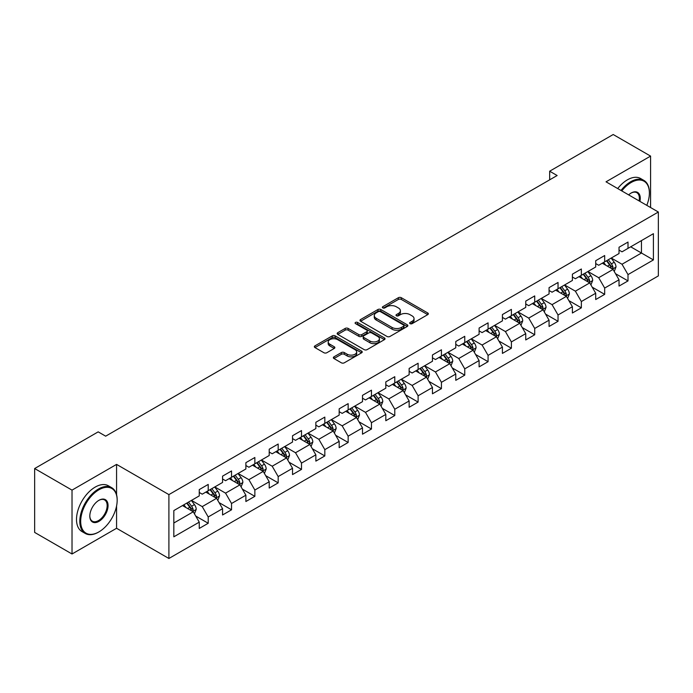 <?xml version="1.0" encoding="UTF-8"?>
<svg xmlns="http://www.w3.org/2000/svg" width="693" height="693" viewBox="0 0 693 693"><rect width="100%" height="100%" fill="white"/><g stroke="black" fill="none" stroke-linecap="round" stroke-linejoin="round"><path stroke-width="1.04" d="M410.074 323.648A1.455 0.84 0 0 0 412.136 323.648L427.72 314.648A2.079 1.195 0 0 0 428.335 313.808A2.079 1.195 0 0 0 427.72 312.959L401.308 297.704A2.079 1.195 0 0 0 398.38 297.704L382.787 306.704A1.455 0.84 0 0 0 382.363 307.302A1.455 0.84 0 0 0 382.787 307.891A1.455 0.84 0 0 0 384.84 307.891L386.859 306.73A6.644 3.837 0 0 1 396.249 306.73L398.449 308.004A6.644 3.837 0 0 1 400.398 310.715A6.644 3.837 0 0 1 398.449 313.418L396.431 314.587A1.455 0.84 0 0 0 396.006 315.176A1.455 0.84 0 0 0 396.431 315.774A1.455 0.84 0 0 0 398.484 315.774L400.502 314.605A6.644 3.837 0 0 1 409.892 314.605L412.092 315.878A6.644 3.837 0 0 1 414.042 318.589A6.644 3.837 0 0 1 412.092 321.301L410.074 322.47A1.455 0.84 0 0 0 409.65 323.059A1.455 0.84 0 0 0 410.074 323.648L410.074 322.47M333.957 356.843A2.079 1.195 0 0 0 333.35 357.692A2.079 1.195 0 0 0 333.957 358.532L341.363 362.811A2.079 1.195 0 0 0 344.3 362.811L361.616 352.815A2.079 1.195 0 0 0 362.222 351.966A2.079 1.195 0 0 0 361.616 351.126L335.204 335.871A2.079 1.195 0 0 0 332.268 335.871L314.951 345.868A2.079 1.195 0 0 0 314.345 346.717A2.079 1.195 0 0 0 314.951 347.565L323.908 352.728A2.079 1.195 0 0 0 326.836 352.728L334.251 348.458A2.079 1.195 0 0 0 334.858 347.609A2.079 1.195 0 0 0 334.251 346.76L329.807 344.196A5.553 3.205 0 0 1 328.187 341.926A5.553 3.205 0 0 1 331.609 338.972A5.553 3.205 0 0 1 337.664 339.665L355.05 349.705A5.553 3.205 0 0 1 356.678 351.966A5.553 3.205 0 0 1 353.248 354.929A5.553 3.205 0 0 1 347.202 354.236L344.3 352.564A2.079 1.195 0 0 0 341.363 352.564L333.957 356.843L333.957 358.532M116.571 464.397L72.02 490.124L34.65 468.546L34.65 532.415L72.02 553.993L116.571 528.274L168.901 558.48L168.901 494.611L116.571 464.397L116.571 494.715M650.58 207.536L650.58 156.098L606.029 181.817L658.35 212.023L168.901 494.611M650.58 156.098L613.201 134.52L549.662 171.206L549.662 179.833M34.65 468.546L98.189 431.86L105.665 436.174L557.137 175.52L549.662 171.206M387.006 336.469A2.079 1.195 0 0 0 389.934 336.469L407.25 326.472A2.079 1.195 0 0 0 407.865 325.623A2.079 1.195 0 0 0 407.25 324.774L380.838 309.528A2.079 1.195 0 0 0 377.902 309.528L360.594 319.525A2.079 1.195 0 0 0 359.979 320.365A2.079 1.195 0 0 0 360.594 321.214L387.006 336.469M356.107 323.969A1.455 0.84 0 0 1 357.579 324.168L357.579 322.444L384.433 337.95A2.079 1.195 0 0 1 385.039 338.799A2.079 1.195 0 0 1 384.433 339.639L367.117 349.636A2.079 1.195 0 0 1 364.189 349.636L337.768 334.39L337.768 332.692A2.079 1.195 0 0 0 337.162 333.541A2.079 1.195 0 0 0 337.768 334.39M337.768 332.692L345.183 328.421A2.079 1.195 0 0 1 348.12 328.421L358.827 334.606A2.079 1.195 0 0 0 361.763 334.606L366.684 331.765A2.079 1.195 0 0 0 367.29 330.916A2.079 1.195 0 0 0 366.684 330.067L355.526 323.631A1.455 0.84 0 0 1 355.102 323.042A1.455 0.84 0 0 1 355.994 322.262A1.455 0.84 0 0 1 357.579 322.444M168.901 558.48L658.35 275.901L658.35 212.023M195.729 516.06L208.212 523.267L208.212 516.961L222.566 508.679L222.566 514.977L231.54 509.797L231.54 503.499L245.885 495.218L245.885 501.515L254.859 496.335L254.859 490.038L269.213 481.748L269.213 488.054L278.179 482.874L278.179 476.567L292.533 468.286L292.533 474.584L301.498 469.404L301.498 463.106L315.852 454.825L315.852 461.122L324.826 455.942L324.826 449.644L339.172 441.354L339.172 447.661L348.146 442.481L348.146 436.174L362.5 427.893L362.5 434.19L371.465 429.01L371.465 422.713L385.819 414.431L385.819 420.729L394.785 415.549L394.785 409.251L409.139 400.961L409.139 407.267L418.113 402.087L418.113 395.781L432.458 387.5L432.458 393.797L441.432 388.617L441.432 382.319L455.786 374.029L455.786 380.336L464.752 375.156L464.752 368.858L479.106 360.568L479.106 366.866L488.071 361.694L488.071 355.388L502.425 347.106L502.425 353.404L511.391 348.224L511.391 341.926L525.744 333.636L525.744 339.942L534.719 334.762L534.719 328.465L549.064 320.175L549.064 326.472L558.038 321.301L558.038 314.994L572.392 306.713L572.392 313.011L581.358 307.831L581.358 301.533L595.711 293.243L595.711 299.549L604.677 294.369L604.677 288.071L619.031 279.781L619.031 286.079L628.005 280.908L628.005 274.601L653.412 259.927L653.412 233.688L641.458 240.592L641.458 253.023L653.412 259.927M208.212 523.267L199.246 528.447L199.246 522.141L173.83 536.815L173.83 510.576L199.246 495.902L199.246 489.605L208.212 484.424L208.212 490.722L222.566 482.441L222.566 476.143L231.54 470.963L231.54 477.26L245.885 468.979L245.885 462.673L254.859 457.493L254.859 463.799L269.213 455.509L269.213 449.211L278.179 444.031L278.179 450.329L292.533 442.047L292.533 435.741L301.498 430.57L301.498 436.867L315.852 428.586L315.852 422.28L324.826 417.099L324.826 423.406L339.172 415.116L339.172 408.818L348.146 403.638L348.146 409.935L362.5 401.654L362.5 395.348L371.465 390.176L371.465 396.474L385.819 388.184L385.819 381.886L394.785 376.706L394.785 383.012L409.139 374.722L409.139 368.425L418.113 363.245L418.113 369.542L432.458 361.261L432.458 354.955L441.432 349.783L441.432 356.081L455.786 347.791L455.786 341.493L464.752 336.313L464.752 342.619L479.106 334.329L479.106 328.032L488.071 322.851L488.071 329.149L502.425 320.868L502.425 314.561L511.391 309.39L511.391 315.687L525.744 307.397L525.744 301.1L534.719 295.92L534.719 302.226L549.064 293.936L549.064 287.638L558.038 282.458L558.038 288.756L572.392 280.474L572.392 274.168L581.358 268.997L581.358 275.294L595.711 267.004L595.711 260.707L604.677 255.526L604.677 261.833L619.031 253.543L619.031 247.245L628.005 242.065L628.005 248.363L653.412 233.688M205.821 492.108L216.588 498.319L202.235 506.609L191.476 500.389M199.246 492.454L202.235 494.178L208.212 490.722M202.235 506.609L208.212 516.961M216.588 498.319L222.566 508.679M229.149 478.646L239.908 484.857L225.554 493.139L214.795 486.928M222.566 478.984L225.554 480.717L231.54 477.26M225.554 493.139L231.54 503.499M239.908 484.857L245.885 495.218M252.469 465.176L263.227 471.396L248.882 479.677L238.115 473.466M245.885 465.523L248.882 467.247L254.859 463.799M248.882 479.677L254.859 490.038M263.227 471.396L269.213 481.748M275.788 451.715L286.555 457.926L272.202 466.216L261.434 459.996M269.213 452.061L272.202 453.785L278.179 450.329M272.202 466.216L278.179 476.567M286.555 457.926L292.533 468.286M299.107 438.245L309.875 444.464L295.521 452.746L284.754 446.535M292.533 438.591L295.521 440.324L301.498 436.867M295.521 452.746L301.498 463.106M309.875 444.464L315.852 454.825M322.427 424.783L333.194 431.003L318.841 439.284L308.082 433.073M315.852 425.13L318.841 426.853L324.826 423.406M318.841 439.284L324.826 449.644M333.194 431.003L339.172 441.354M345.755 411.321L356.514 417.532L342.169 425.823L331.401 419.603M339.172 411.668L342.169 413.392L348.146 409.935M342.169 425.823L348.146 436.174M356.514 417.532L362.5 427.893M369.074 397.851L379.842 404.071L365.488 412.352L354.721 406.141M362.5 398.198L365.488 399.93L371.465 396.474M365.488 412.352L371.465 422.713M379.842 404.071L385.819 414.431M392.394 384.39L403.161 390.601L388.808 398.891L378.04 392.68M385.819 384.736L388.808 386.46L394.785 383.012M388.808 398.891L394.785 409.251M403.161 390.601L409.139 400.961M415.713 370.928L426.481 377.139L412.127 385.429L401.368 379.21M409.139 371.275L412.127 372.999L418.113 369.542M412.127 385.429L418.113 395.781M426.481 377.139L432.458 387.5M439.041 357.458L449.8 363.678L435.447 371.959L424.688 365.748M432.458 357.805L435.447 359.537L441.432 356.081M435.447 371.959L441.432 382.319M449.8 363.678L455.786 374.029M462.361 343.997L473.12 350.208L458.775 358.498L448.007 352.287M455.786 344.343L458.775 346.067L464.752 342.619M458.775 358.498L464.752 368.858M473.12 350.208L479.106 360.568M485.68 330.535L496.448 336.746L482.094 345.036L471.327 338.816M479.106 330.882L482.094 332.605L488.071 329.149M482.094 345.036L488.071 355.388M496.448 336.746L502.425 347.106M509 317.065L519.767 323.284L505.414 331.566L494.655 325.355M502.425 317.411L505.414 319.135L511.391 315.687M505.414 331.566L511.391 341.926M519.767 323.284L525.744 333.636M532.328 303.603L543.087 309.814L528.733 318.104L517.974 311.893M525.744 303.95L528.733 305.674L534.719 302.226M528.733 318.104L534.719 328.465M543.087 309.814L549.064 320.175M555.647 290.142L566.406 296.353L552.061 304.643L541.294 298.423M549.064 290.488L552.061 292.212L558.038 288.756M552.061 304.643L558.038 314.994M566.406 296.353L572.392 306.713M578.967 276.672L589.734 282.891L575.381 291.173L564.613 284.962M572.392 277.018L575.381 278.742L581.358 275.294M575.381 291.173L581.358 301.533M589.734 282.891L595.711 293.243M602.286 263.21L613.054 269.421L598.7 277.711L587.933 271.491M595.711 263.557L598.7 265.28L604.677 261.833M598.7 277.711L604.677 288.071M613.054 269.421L619.031 279.781M630.691 246.812L641.458 253.023L622.019 264.25L611.261 258.03M619.031 250.086L622.019 251.819L628.005 248.363M622.019 264.25L628.005 274.601M72.02 490.124L72.02 553.993M173.83 523.007L193.269 511.789L182.502 505.569M193.269 511.789L199.246 522.141M615.523 273.7L628.005 280.908M592.194 287.162L604.677 294.369M568.875 300.623L581.358 307.831M545.556 314.094L558.038 321.301M522.236 327.555L534.719 334.762M498.908 341.017L511.391 348.224M475.589 354.487L488.071 361.694M452.269 367.948L464.752 375.156M428.95 381.41L441.432 388.617M405.63 394.88L418.113 402.087M382.302 408.342L394.785 415.549M358.983 421.803L371.465 429.01M335.663 435.273L348.146 442.481M312.344 448.735L324.826 455.942M289.016 462.196L301.498 469.404M265.696 475.667L278.179 482.874M242.377 489.128L254.859 496.335M219.057 502.598L231.54 509.797M116.571 528.274L116.571 506.003M410.654 323.856L412.092 323.025A6.644 3.837 0 0 0 414.042 320.313L414.042 318.589M400.398 310.715L400.398 312.439A6.644 3.837 0 0 1 398.449 315.15L397.011 315.982M427.72 312.959L427.72 314.648L401.308 299.437A2.079 1.195 0 0 0 398.38 299.437L383.368 308.099M407.224 326.481L380.838 311.252A2.079 1.195 0 0 0 377.902 311.252L360.62 321.231M403.586 326.212A1.455 0.84 0 0 0 404.01 325.623A1.455 0.84 0 0 0 403.586 325.026L380.396 311.642A1.455 0.84 0 0 0 378.343 311.642L376.221 312.872A6.644 3.837 0 0 0 374.272 315.584A6.644 3.837 0 0 0 376.221 318.295L392.065 327.442A6.644 3.837 0 0 0 401.455 327.442L403.586 326.212L403.586 327.945A1.455 0.84 0 0 0 404.01 327.347L404.01 325.623M374.272 315.584L374.272 317.307A6.644 3.837 0 0 0 376.221 320.019L376.221 318.295M403.586 327.945L401.455 329.166A6.644 3.837 0 0 1 392.065 329.166L376.221 320.019M337.803 334.407L345.183 330.145L345.183 328.421M367.29 330.916L367.29 332.64A2.079 1.195 0 0 1 366.684 333.489L361.763 336.33A2.079 1.195 0 0 1 358.827 336.33L348.12 330.145A2.079 1.195 0 0 0 345.183 330.145M357.579 324.168L384.407 339.657M369.941 341.017A5.553 3.205 0 0 0 375.996 341.718A5.553 3.205 0 0 0 379.417 338.756A5.553 3.205 0 0 0 377.798 336.486L371.665 332.952A2.079 1.195 0 0 0 368.737 332.952L363.816 335.784A2.079 1.195 0 0 0 363.21 336.633A2.079 1.195 0 0 0 363.816 337.482L369.941 341.017L369.941 342.749A5.553 3.205 0 0 0 375.996 343.442A5.553 3.205 0 0 0 379.417 340.48L379.417 338.756M363.21 336.633L363.21 338.366A2.079 1.195 0 0 0 363.816 339.206L363.816 337.482M369.941 342.749L363.816 339.206M356.678 351.966L356.678 353.699A5.553 3.205 0 0 1 353.248 356.661A5.553 3.205 0 0 1 347.202 355.959L344.3 354.288A2.079 1.195 0 0 0 341.363 354.288L333.983 358.55M328.187 341.926L328.187 343.659A5.553 3.205 0 0 0 329.807 345.92L329.807 344.196M334.251 346.76L334.251 348.458L329.807 345.92M361.59 352.832L335.204 337.595A2.079 1.195 0 0 0 332.268 337.595L314.977 347.583L314.951 345.868M614.232 271.474L616.008 266.987A5.605 3.231 -120 0 0 614.223 262.223L611.139 258.099M605.76 265.211L603.664 262.413M612.188 268.927L612.984 267.229A5.605 3.231 -120 0 0 611.382 263.86L608.298 259.736M606.895 260.551L610.316 265.116A2.85 1.646 60 0 1 610.836 265.991L612.984 267.229M606.505 260.776L609.589 264.891A5.605 3.231 60 0 1 611.191 268.26M646.794 205.353A25.797 14.891 120 0 0 649.384 193.035A25.797 14.891 120 0 0 631.141 182.51A25.797 14.891 120 0 0 621.768 190.913M620.997 190.462A26.429 15.255 -60 0 1 630.691 181.731A26.429 15.255 -60 0 1 643.91 180.423A26.429 15.255 -60 0 1 649.384 192.524A26.429 15.255 -60 0 1 649.376 192.784M628.646 194.88A12.898 7.45 -60 0 1 631.141 193.035L631.141 193.035A12.898 7.45 -60 0 1 639.916 201.386M617.706 188.565A26.429 15.255 -60 0 1 627.408 179.833A26.429 15.255 -60 0 1 640.618 178.525L643.91 180.423M639.102 200.909A12.266 7.077 120 0 0 636.824 192.689A12.266 7.077 120 0 0 630.916 193.174M98.484 532.155L98.934 531.895A25.797 14.891 120 0 0 117.169 500.303A25.797 14.891 120 0 0 98.934 489.778A25.797 14.891 120 0 0 80.691 521.37A25.797 14.891 120 0 0 98.934 531.895L98.484 532.155A26.429 15.255 -60 0 1 85.274 533.463A26.429 15.255 -60 0 1 81.22 512.292A26.429 15.255 -60 0 1 98.484 488.998A26.429 15.255 -60 0 1 111.703 487.69A26.429 15.255 -60 0 1 117.169 499.792A26.429 15.255 -60 0 1 117.169 500.051M98.934 521.37A12.898 7.45 -60 0 1 89.813 516.103A12.898 7.45 -60 0 1 98.934 500.303L98.934 500.303A12.898 7.45 -60 0 1 108.056 505.569A12.898 7.45 -60 0 1 98.934 521.37M89.813 515.835A12.266 7.077 120 0 0 92.351 521.197A12.266 7.077 120 0 0 98.484 520.59A12.266 7.077 120 0 0 106.497 509.788A12.266 7.077 120 0 0 104.617 499.956A12.266 7.077 120 0 0 98.709 500.441M85.274 533.463L81.982 531.566A26.429 15.255 -60 0 1 77.928 510.386A26.429 15.255 -60 0 1 95.192 487.101A26.429 15.255 -60 0 1 108.411 485.793L111.703 487.69M590.912 284.936L592.688 280.457A5.605 3.231 -120 0 0 590.904 275.684L587.82 271.561M582.441 278.681L580.344 275.883M588.868 282.389L589.665 280.691A5.605 3.231 -120 0 0 588.062 277.321L584.979 273.207M583.575 274.012L586.997 278.586A2.85 1.646 60 0 1 587.517 279.452L589.665 280.691M583.185 274.237L586.269 278.361A5.605 3.231 60 0 1 587.872 281.73M567.593 298.397L569.369 293.919A5.605 3.231 -120 0 0 567.584 289.146L564.492 285.031M559.112 292.143L557.025 289.345M565.54 295.85L566.346 294.161A5.605 3.231 -120 0 0 564.743 290.791L561.659 286.668M560.247 287.482L563.678 292.048A2.85 1.646 60 0 1 564.197 292.914L566.346 294.161M559.857 287.708L562.95 291.822A5.605 3.231 60 0 1 564.552 295.192M544.265 311.867L546.049 307.38A5.605 3.231 -120 0 0 544.256 302.616L541.172 298.492M535.793 305.604L533.697 302.806M542.221 309.321L543.026 307.623A5.605 3.231 -120 0 0 541.415 304.253L538.331 300.13M536.928 300.944L540.349 305.518A2.85 1.646 60 0 1 540.869 306.384L543.026 307.623M536.538 301.169L539.622 305.292A5.605 3.231 60 0 1 541.233 308.662M520.945 325.329L522.73 320.85A5.605 3.231 -120 0 0 520.937 316.077L517.853 311.963M512.473 319.075L510.377 316.277M518.901 322.782L519.698 321.084A5.605 3.231 -120 0 0 518.095 317.715L515.012 313.6M513.608 314.405L517.03 318.979A2.85 1.646 60 0 1 517.55 319.845L519.698 321.084M513.218 314.631L516.302 318.754A5.605 3.231 60 0 1 517.905 322.124M497.626 338.79L499.402 334.312A5.605 3.231 -120 0 0 497.617 329.539L494.533 325.424M489.154 332.536L487.058 329.738M495.582 336.244L496.379 334.554A5.605 3.231 -120 0 0 494.776 331.185L491.692 327.061M490.289 327.876L493.711 332.441A2.85 1.646 60 0 1 494.23 333.307L496.379 334.554M489.899 328.101L492.983 332.216A5.605 3.231 60 0 1 494.585 335.585M474.307 352.261L476.082 347.773A5.605 3.231 -120 0 0 474.298 343.009L471.205 338.886M465.835 345.998L463.738 343.2M472.254 349.714L473.059 348.016A5.605 3.231 -120 0 0 471.457 344.646L468.373 340.532M466.969 341.337L470.391 345.911A2.85 1.646 60 0 1 470.911 346.777L473.059 348.016M466.571 341.562L469.663 345.686A5.605 3.231 60 0 1 471.266 349.055M450.987 365.722L452.763 361.244A5.605 3.231 -120 0 0 450.97 356.471L447.886 352.356M442.506 359.468L440.41 356.67M448.934 363.175L449.74 361.477A5.605 3.231 -120 0 0 448.137 358.108L445.045 353.993M443.641 354.799L447.063 359.372A2.85 1.646 60 0 1 447.583 360.239L449.74 361.477M443.251 355.024L446.335 359.147A5.605 3.231 60 0 1 447.947 362.517M427.659 379.184L429.443 374.705A5.605 3.231 -120 0 0 427.65 369.932L424.566 365.817M419.187 372.929L417.091 370.131M425.615 376.637L426.412 374.948A5.605 3.231 -120 0 0 424.809 371.578L421.725 367.455M420.322 368.269L423.744 372.834A2.85 1.646 60 0 1 424.263 373.7L426.412 374.948M419.932 368.494L423.016 372.609A5.605 3.231 60 0 1 424.618 375.978M404.34 392.654L406.115 388.167A5.605 3.231 -120 0 0 404.331 383.402L401.247 379.279M395.868 386.391L393.771 383.593M402.295 390.107L403.092 388.409A5.605 3.231 -120 0 0 401.49 385.039L398.406 380.925M397.002 381.73L400.424 386.304A2.85 1.646 60 0 1 400.944 387.17L403.092 388.409M396.613 381.956L399.696 386.079A5.605 3.231 60 0 1 401.299 389.449M381.02 406.115L382.796 401.637A5.605 3.231 -120 0 0 381.011 396.864L377.928 392.749M372.548 399.861L370.452 397.063M378.967 403.569L379.773 401.871A5.605 3.231 -120 0 0 378.17 398.501L375.086 394.386M373.683 395.192L377.105 399.766A2.85 1.646 60 0 1 377.624 400.632L379.773 401.871M373.293 395.417L376.377 399.54A5.605 3.231 60 0 1 377.98 402.91M357.701 419.577L359.476 415.098A5.605 3.231 -120 0 0 357.692 410.325L354.599 406.211M349.22 413.323L347.124 410.525M355.648 417.03L356.453 415.341A5.605 3.231 -120 0 0 354.851 411.971L351.758 407.848M350.355 408.662L353.785 413.227A2.85 1.646 60 0 1 354.296 414.093L356.453 415.341M349.965 408.887L353.058 413.002A5.605 3.231 60 0 1 354.66 416.372M334.373 433.047L336.157 428.569A5.605 3.231 -120 0 0 334.364 423.795L331.28 419.672M325.901 426.784L323.804 423.986M332.328 430.5L333.134 428.802A5.605 3.231 -120 0 0 331.523 425.433L328.439 421.318M327.035 422.124L330.457 426.697A2.85 1.646 60 0 1 330.977 427.564L333.134 428.802M326.646 422.349L329.729 426.472A5.605 3.231 60 0 1 331.332 429.842M311.053 446.509L312.829 442.03A5.605 3.231 -120 0 0 311.044 437.257L307.961 433.142M302.581 440.254L300.485 437.456M309.009 443.962L309.806 442.264A5.605 3.231 -120 0 0 308.203 438.894L305.119 434.78M303.716 435.585L307.138 440.159A2.85 1.646 60 0 1 307.657 441.025L309.806 442.264M303.326 435.819L306.41 439.934A5.605 3.231 60 0 1 308.013 443.303M287.734 459.97L289.509 455.492A5.605 3.231 -120 0 0 287.725 450.719L284.641 446.604M279.262 453.716L277.165 450.918M285.681 457.423L286.486 455.734A5.605 3.231 -120 0 0 284.884 452.364L281.8 448.241M280.396 449.055L283.818 453.62A2.85 1.646 60 0 1 284.338 454.487L286.486 455.734M280.007 449.281L283.091 453.395A5.605 3.231 60 0 1 284.693 456.765M264.414 473.44L266.19 468.962A5.605 3.231 -120 0 0 264.405 464.189L261.313 460.065M255.934 467.186L253.837 464.388M262.361 470.894L263.167 469.196A5.605 3.231 -120 0 0 261.564 465.826L258.472 461.711M257.068 462.517L260.499 467.091A2.85 1.646 60 0 1 261.01 467.957L263.167 469.196M256.679 462.742L259.771 466.865A5.605 3.231 60 0 1 261.374 470.235M241.086 486.902L242.871 482.423A5.605 3.231 -120 0 0 241.077 477.65L237.994 473.536M232.614 480.647L230.518 477.849M239.042 484.355L239.847 482.657A5.605 3.231 -120 0 0 238.236 479.287L235.152 475.173M233.749 475.987L237.171 480.552A2.85 1.646 60 0 1 237.69 481.418L239.847 482.657M233.359 476.212L236.443 480.327A5.605 3.231 60 0 1 238.046 483.697M217.767 500.363L219.551 495.885A5.605 3.231 -120 0 0 217.758 491.12L214.674 486.997M209.295 494.109L207.198 491.311M215.722 497.817L216.519 496.127A5.605 3.231 -120 0 0 214.917 492.758L211.833 488.634M210.429 489.449L213.851 494.014A2.85 1.646 60 0 1 214.371 494.88L216.519 496.127M210.04 489.674L213.123 493.788A5.605 3.231 60 0 1 214.726 497.158M194.447 513.834L196.223 509.355A5.605 3.231 -120 0 0 194.438 504.582L191.355 500.459M185.975 507.579L183.879 504.781M192.403 511.287L193.2 509.589A5.605 3.231 -120 0 0 191.597 506.219L188.513 502.104M187.11 502.91L190.532 507.484A2.85 1.646 60 0 1 191.051 508.35L193.2 509.589M186.72 503.135L189.804 507.259A5.605 3.231 60 0 1 191.407 510.628M412.092 323.025L412.092 321.301M396.431 315.774L396.431 314.587M398.449 315.15L398.449 313.418M382.787 307.891L382.787 306.704M398.38 299.437L398.38 297.704M401.308 299.437L401.308 297.704M360.594 321.214L360.594 319.525M377.902 311.252L377.902 309.528M380.838 311.252L380.838 309.528M407.25 326.472L407.25 324.774M392.065 329.166L392.065 327.442M401.455 329.166L401.455 327.442M348.12 330.145L348.12 328.421M358.827 336.33L358.827 334.606M361.763 336.33L361.763 334.606M366.684 333.489L366.684 331.765M384.433 339.639L384.433 337.95M341.363 354.288L341.363 352.564M344.3 354.288L344.3 352.564M347.202 355.959L347.202 354.236M332.268 337.595L332.268 335.871M335.204 337.595L335.204 335.871M361.616 352.815L361.616 351.126M612.499 269.109L615.973 267.1M611.382 263.86L614.223 262.223M607.397 266.164L609.589 264.891M589.18 282.571L592.654 280.561M588.062 277.321L590.904 275.684M584.078 279.625L586.269 278.361M565.86 296.032L569.334 294.031M564.743 290.791L567.584 289.146M560.758 293.087L562.95 291.822M542.532 309.502L546.015 307.493M541.415 304.253L544.256 302.616M537.43 306.557L539.622 305.292M519.213 322.964L522.687 320.954M518.095 317.715L520.937 316.077M514.111 320.019L516.302 318.754M495.893 336.426L499.367 334.424M494.776 331.185L497.617 329.539M490.791 333.48L492.983 332.216M472.574 349.896L476.048 347.886M471.457 344.646L474.298 343.009M467.472 346.95L469.663 345.686M449.246 363.357L452.728 361.348M448.137 358.108L450.97 356.471M444.152 360.412L446.335 359.147M425.926 376.819L429.4 374.818M424.809 371.578L427.65 369.932M420.824 373.873L423.016 372.609M402.607 390.289L406.081 388.279M401.49 385.039L404.331 383.402M397.505 387.344L399.696 386.079M379.288 403.75L382.761 401.741M378.17 398.501L381.011 396.864M374.185 400.805L376.377 399.54M355.959 417.212L359.442 415.211M354.851 411.971L357.692 410.325M350.866 414.267L353.058 413.002M332.64 430.682L336.114 428.672M331.523 425.433L334.364 423.795M327.538 427.737L329.729 426.472M309.321 444.144L312.794 442.134M308.203 438.894L311.044 437.257M304.218 441.198L306.41 439.934M286.001 457.605L289.475 455.604M284.884 452.364L287.725 450.719M280.899 454.66L283.091 453.395M262.673 471.075L266.155 469.066M261.564 465.826L264.405 464.189M257.579 468.13L259.771 466.865M239.354 484.537L242.836 482.527M238.236 479.287L241.077 477.65M234.251 481.592L236.443 480.327M216.034 497.998L219.508 495.997M214.917 492.758L217.758 491.12M210.932 495.053L213.123 493.788M192.715 511.469L196.188 509.459M191.597 506.219L194.438 504.582M187.612 508.523L189.804 507.259M649.384 193.035L649.384 192.524M117.169 500.303L117.169 499.792"/></g></svg>
